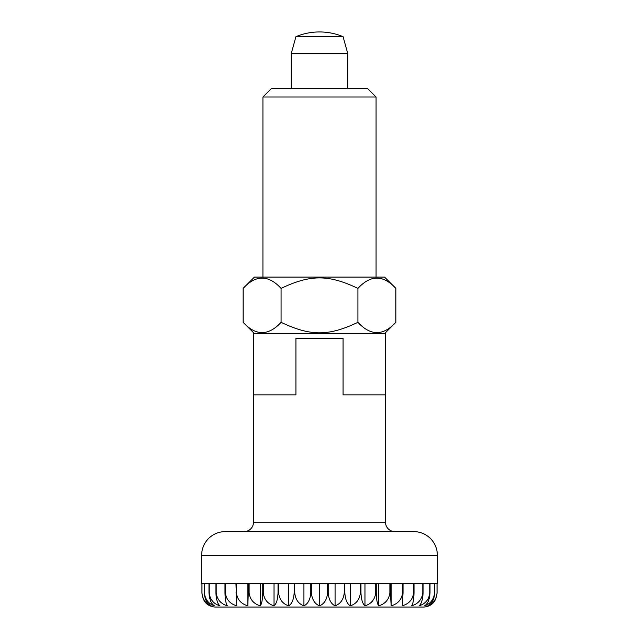 <?xml version="1.0" encoding="UTF-8"?>
<svg xmlns="http://www.w3.org/2000/svg" width="639" height="639" viewBox="0 0 639 639"><rect width="100%" height="100%" fill="white"/><g stroke="black" fill="none" stroke-linecap="round" stroke-linejoin="round"><path stroke-width="0.96" d="M201.652 583.479L201.652 555.195A23.571 23.571 0 0 1 225.224 531.624L413.776 531.624A23.571 23.571 0 0 1 437.348 555.195L437.348 583.479M394.926 531.624A9.425 9.425 0 0 1 385.493 522.199L253.507 522.199A9.425 9.425 0 0 1 244.074 531.624M253.507 522.199L253.507 394.926L295.929 394.926L253.507 394.926L253.507 333.638L385.493 333.638L385.493 394.926L343.071 394.926L385.493 394.926L385.493 522.199M343.071 394.926L343.071 338.358L295.929 338.358L343.071 338.358L343.071 394.926M295.929 394.926L295.929 338.358L295.929 394.926M343.071 36.663L347.784 53.636L291.216 53.636L295.929 36.663A61.28 61.28 0 0 1 343.071 36.663L295.929 36.663M201.932 583.479L201.932 592.912C202.595 599.598 205.295 603.903 210.039 605.828A14.138 14.138 0 0 0 215.79 607.05L423.21 607.05A14.138 14.138 0 0 0 428.961 605.828C433.705 603.903 436.405 599.598 437.068 592.912L437.068 583.479M201.972 592.912L201.972 583.479L204.28 583.479L204.28 592.912C204.847 599.598 207.132 603.903 211.15 605.828C205.79 603.903 202.731 599.598 201.972 592.912L201.932 592.912M204.408 592.912L204.408 583.479L208.977 583.479L208.977 592.912C209.424 599.598 211.261 603.903 214.472 605.828C208.594 603.903 205.239 599.598 204.408 592.912L204.28 592.912M209.185 592.912L209.185 583.479L215.918 583.479L215.918 592.912C216.254 599.598 217.587 603.903 219.928 605.828C213.65 603.903 210.071 599.598 209.185 592.912L208.977 592.912M216.214 592.912L216.214 583.479L224.976 583.479L224.976 592.912C225.176 599.598 225.99 603.903 227.412 605.828C220.87 603.903 217.132 599.598 216.214 592.912L215.918 592.912M225.343 592.912L225.343 583.479L235.951 583.479L236.773 605.828C230.088 603.903 226.278 599.598 225.343 592.912L224.976 592.912M236.382 592.912L236.382 583.479L248.635 583.479L247.812 605.828C241.135 603.903 237.325 599.598 236.382 592.912L235.951 592.912M249.122 592.912L249.122 583.479L262.757 583.479L262.757 592.912C262.557 599.598 261.742 603.903 260.321 605.828C253.771 603.903 250.041 599.598 249.122 592.912L248.635 592.912M263.284 592.912L263.284 583.479L278.029 583.479L278.029 592.912C277.701 599.598 276.368 603.903 274.027 605.828C267.749 603.903 264.171 599.598 263.284 592.912L262.757 592.912M278.604 592.912L278.604 583.479L294.156 583.479L294.156 592.912C293.7 599.598 291.871 603.903 288.66 605.828C282.781 603.903 279.427 599.598 278.604 592.912L278.029 592.912M294.747 592.912L294.747 583.479L310.794 583.479L310.794 592.912C310.227 599.598 307.934 603.903 303.924 605.828C298.557 603.903 295.498 599.598 294.747 592.912L294.156 592.912M311.393 592.912L311.393 583.479L327.607 583.479L327.607 592.912C326.936 599.598 324.237 603.903 319.5 605.828C314.763 603.903 312.064 599.598 311.393 592.912L310.794 592.912M328.206 592.912L328.206 583.479L344.253 583.479L344.253 592.912C343.502 599.598 340.443 603.903 335.076 605.828C331.066 603.903 328.773 599.598 328.206 592.912L327.607 592.912M344.844 592.912L344.844 583.479L360.396 583.479L360.396 592.912C359.573 599.598 356.219 603.903 350.34 605.828C347.129 603.903 345.3 599.598 344.844 592.912L344.253 592.912M360.971 592.912L360.971 583.479L375.716 583.479L375.716 592.912C374.829 599.598 371.251 603.903 364.973 605.828C362.632 603.903 361.299 599.598 360.971 592.912L360.396 592.912M376.243 592.912L376.243 583.479L389.878 583.479L389.878 592.912C388.959 599.598 385.229 603.903 378.679 605.828C377.258 603.903 376.443 599.598 376.243 592.912L375.716 592.912M390.365 592.912L390.365 583.479L402.618 583.479L402.618 592.912C401.675 599.598 397.865 603.903 391.188 605.828L390.365 592.912L389.878 592.912M403.049 592.912L403.049 583.479L413.657 583.479L413.657 592.912C412.722 599.598 408.912 603.903 402.227 605.828L403.049 592.912L402.618 592.912M414.024 592.912L414.024 583.479L422.786 583.479L422.786 592.912C421.868 599.598 418.13 603.903 411.588 605.828C413.01 603.903 413.824 599.598 414.024 592.912L413.657 592.912M423.082 592.912L423.082 583.479L429.815 583.479L429.815 592.912C428.929 599.598 425.35 603.903 419.072 605.828C421.413 603.903 422.746 599.598 423.082 592.912L422.786 592.912M430.023 592.912L430.023 583.479L434.592 583.479L434.592 592.912C433.761 599.598 430.406 603.903 424.528 605.828C427.739 603.903 429.576 599.598 430.023 592.912L429.815 592.912M434.72 592.912L434.72 583.479L437.028 583.479L437.028 592.912C436.269 599.598 433.21 603.903 427.85 605.828C431.868 603.903 434.153 599.598 434.72 592.912L434.592 592.912M347.784 53.636L347.784 88.517M291.216 88.517L291.216 53.636M201.972 583.479L204.28 583.479M204.408 583.479L208.977 583.479M209.185 583.479L215.918 583.479M216.214 583.479L224.976 583.479M225.343 583.479L235.951 583.479M247.812 605.828L247.812 583.479M260.321 605.828L260.321 583.479M274.027 605.828L274.027 583.479M288.66 605.828L288.66 583.479M303.924 605.828L303.924 583.479M319.5 605.828L319.5 583.479M335.076 605.828L335.076 583.479M350.34 605.828L350.34 583.479M364.973 605.828L364.973 583.479M378.679 605.828L378.679 583.479M391.188 605.828L391.188 583.479M403.049 583.479L413.657 583.479M414.024 583.479L422.786 583.479M423.082 583.479L429.815 583.479M430.023 583.479L434.592 583.479M434.72 583.479L437.028 583.479M254.45 333.638L243.132 322.328L243.132 288.389L254.45 277.078L384.55 277.078L395.868 288.389C383.216 274.698 370.572 274.698 357.92 288.389C328.486 274.411 310.514 274.411 281.08 288.389C268.428 274.698 255.784 274.698 243.132 288.389M243.132 322.328C255.784 336.018 268.428 336.018 281.08 322.328C310.514 336.306 328.486 336.306 357.92 322.328C370.572 336.018 383.216 336.018 395.868 322.328L384.55 333.638M262.933 277.078L262.933 97L271.415 88.517L367.585 88.517L376.067 97L376.067 277.078M262.933 97L376.067 97M357.92 322.328L357.92 288.389M395.868 322.328L395.868 288.389M281.08 322.328L281.08 288.389M437.348 555.195L201.652 555.195"/></g></svg>
